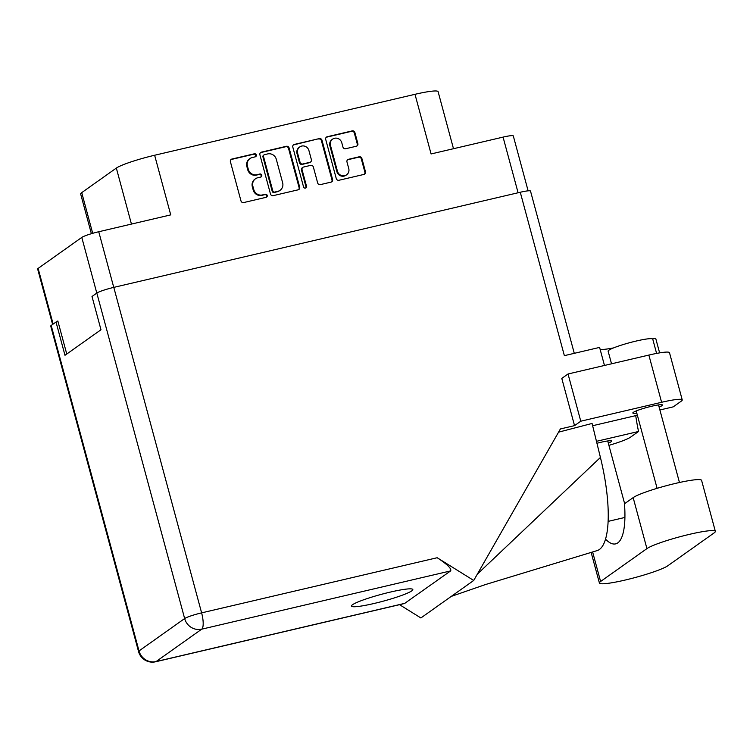 <?xml version="1.0" encoding="UTF-8"?>
<svg xmlns="http://www.w3.org/2000/svg" width="753" height="753" viewBox="0 0 753 753"><rect width="100%" height="100%" fill="white"/><g stroke="black" fill="none" stroke-linecap="round" stroke-linejoin="round"><path stroke-width="1.13" d="M332.619 139.136L332.035 139.55A6.071 5.77 54.6 0 0 329.889 145.818L336.855 171.609A6.071 5.77 54.6 0 0 346.022 175.233L346.606 174.818A6.071 5.77 54.6 0 0 348.752 168.55L346.973 161.961A2.268 2.155 54.6 0 1 348.498 159.297L359.181 156.793A2.268 2.155 54.6 0 1 361.882 158.478L365.469 171.75A2.268 2.155 54.6 0 1 363.944 174.423L338.982 180.259A2.268 2.155 54.6 0 1 336.271 178.583L325.701 139.409A2.268 2.155 54.6 0 1 327.235 136.735L352.197 130.89A2.268 2.155 54.6 0 1 354.898 132.575L357.863 143.569A2.268 2.155 54.6 0 1 356.338 146.242L345.655 148.736A2.268 2.155 54.6 0 1 342.954 147.061L341.787 142.759A6.071 5.77 54.6 0 0 332.619 139.136A6.071 5.77 54.6 0 0 330.473 145.404L337.429 171.195A6.071 5.77 54.6 0 0 346.606 174.818M305.445 188.109A1.591 1.506 54.6 0 0 306.518 186.245L302.057 169.698A2.268 2.155 54.6 0 1 303.581 167.034L310.669 165.368A2.268 2.155 54.6 0 1 313.37 167.053L317.662 182.941A2.268 2.155 54.6 0 0 320.364 184.617L331.047 182.122A2.268 2.155 54.6 0 0 332.572 179.449L322.002 140.274A2.268 2.155 54.6 0 0 319.3 138.59L294.338 144.435A2.268 2.155 54.6 0 0 292.804 147.108L303.553 186.932A1.591 1.506 54.6 0 0 305.445 188.109M305.633 188.052A1.591 1.506 54.6 0 0 305.934 186.65L306.518 186.245M96.798 293.086L81.785 237.421L38.121 268.407L53.143 324.072M66.763 354.032L57.84 320.985L56.531 321.908M299.675 187.149L289.105 147.974A2.268 2.155 54.6 0 0 286.404 146.289L261.442 152.134A2.268 2.155 54.6 0 0 259.907 154.807L270.478 193.982A2.268 2.155 54.6 0 0 273.188 195.658L298.15 189.822A2.268 2.155 54.6 0 0 299.675 187.149L299.092 187.563L288.521 148.388A2.268 2.155 54.6 0 0 285.82 146.703L260.858 152.548A2.268 2.155 54.6 0 0 260.444 152.69M252.321 157.509L255.229 156.831A1.591 1.506 54.6 0 0 256.199 154.685A1.591 1.506 54.6 0 0 254.41 153.781L231.924 159.043A2.268 2.155 54.6 0 0 230.399 161.716L240.969 200.891A2.268 2.155 54.6 0 0 243.671 202.566L266.148 197.305A1.591 1.506 54.6 0 0 267.117 195.168A1.591 1.506 54.6 0 0 265.329 194.265L262.421 194.942A7.257 6.909 54.6 0 1 253.77 189.558L252.886 186.302A7.257 6.909 54.6 0 1 257.78 177.746L260.689 177.068A1.591 1.506 54.6 0 0 261.658 174.922A1.591 1.506 54.6 0 0 259.87 174.018L256.961 174.705A7.257 6.909 54.6 0 1 248.311 169.321L247.426 166.055A7.257 6.909 54.6 0 1 252.321 157.509M518.092 192.759L503.07 137.112L431.083 153.951L414.997 94.313L154.638 155.25L170.733 214.887L98.747 231.736L113.759 287.392M91.377 233.703L80.665 194.001A32.351 3.605 -15.1 0 1 81.729 192.636L116.338 168.079A32.351 3.605 -15.1 0 1 154.638 155.25M414.997 94.313A32.351 3.605 -15.1 0 1 438.095 91.65L453.494 148.708M249.996 158.554L249.412 158.968A7.257 6.909 54.6 0 0 246.852 166.469L247.426 166.055M260.877 177.011A1.591 1.506 54.6 0 0 259.286 174.432L256.378 175.11A7.257 6.909 54.6 0 1 247.728 169.736L246.852 166.469M255.455 178.79L254.881 179.205A7.257 6.909 54.6 0 0 252.311 186.706L252.886 186.302M266.346 197.248A1.591 1.506 54.6 0 0 264.745 194.669L261.837 195.356A7.257 6.909 54.6 0 1 253.187 189.972L252.311 186.706M255.418 156.765A1.591 1.506 54.6 0 0 253.827 154.196L231.35 159.457A2.268 2.155 54.6 0 0 230.926 159.598M298.565 189.671A2.268 2.155 54.6 0 0 299.092 187.563M264.585 154.638A1.591 1.506 54.6 0 0 263.522 156.511L272.793 190.895A1.591 1.506 54.6 0 0 274.685 192.071L277.753 191.356A7.257 6.909 54.6 0 0 282.648 182.8L276.304 159.297A7.257 6.909 54.6 0 0 267.654 153.923L264.585 154.638M264.077 154.864L263.503 155.278A1.591 1.506 54.6 0 0 262.938 156.916L263.522 156.511M280.078 190.311L279.495 190.716A7.257 6.909 54.6 0 1 277.179 191.761L274.111 192.486A1.591 1.506 54.6 0 1 272.219 191.309L262.938 156.916M293.341 144.99A2.268 2.155 54.6 0 1 293.755 144.849L319.3 138.59M331.461 181.972A2.268 2.155 54.6 0 0 331.988 179.863L321.418 140.689A2.268 2.155 54.6 0 0 318.717 139.004M302.857 167.354L302.273 167.768A2.268 2.155 54.6 0 0 301.473 170.112L305.934 186.65M308.928 150.562A6.071 5.77 54.6 0 0 299.75 146.939A6.071 5.77 54.6 0 0 297.604 153.217L300.061 162.3A2.268 2.155 54.6 0 0 302.762 163.985L309.85 162.328A2.268 2.155 54.6 0 0 311.375 159.655L308.928 150.562M299.75 146.939L299.176 147.353A6.071 5.77 54.6 0 0 297.021 153.631L297.604 153.217M310.575 161.999L309.991 162.413A2.268 2.155 54.6 0 1 309.267 162.733L302.179 164.399A2.268 2.155 54.6 0 1 299.478 162.714L297.021 153.631M364.358 174.272A2.268 2.155 54.6 0 0 364.885 172.164L361.308 158.883A2.268 2.155 54.6 0 0 358.607 157.208L347.924 159.702A2.268 2.155 54.6 0 0 347.5 159.852M356.753 146.091A2.268 2.155 54.6 0 0 357.28 143.983L354.315 132.989A2.268 2.155 54.6 0 0 351.613 131.304L326.651 137.15A2.268 2.155 54.6 0 0 326.237 137.291M503.07 137.112A14.326 1.6 -15.1 0 1 513.301 135.926L528.117 190.829M81.785 237.421A14.326 1.6 -15.1 0 1 98.747 231.736M52.606 324.449L37.65 269.009A14.326 1.6 -15.1 0 1 38.121 268.407M600.593 581.495A36.05 4.019 164.9 0 0 599.407 583.02A36.05 4.019 164.9 0 0 625.15 580.055A36.05 4.019 164.9 0 0 667.836 565.757L714.164 532.879A36.05 4.019 164.9 0 0 715.35 531.354A36.05 4.019 164.9 0 0 684.59 535.534A36.05 4.019 164.9 0 0 646.921 548.617L600.593 581.495L592.62 551.949M611.53 363.803L608.123 351.171A23.108 2.579 -15.1 0 1 636.238 341.034A23.108 2.579 -15.1 0 1 652.747 339.132L656.597 353.421M659.11 407.091A15.371 1.713 164.9 0 0 662.499 405.01A15.371 1.713 164.9 0 0 651.524 406.272A15.371 1.713 164.9 0 0 632.831 413.011A15.371 1.713 164.9 0 0 636.803 413.105M608.311 443.15A15.371 1.713 164.9 0 0 611.7 441.06A15.371 1.713 164.9 0 0 600.725 442.322A15.371 1.713 164.9 0 0 596.941 443.272M390.129 592.131A31.777 3.539 164.9 0 0 351.463 606.071A31.777 3.539 164.9 0 0 374.156 603.464A31.777 3.539 164.9 0 0 412.823 589.514A31.777 3.539 164.9 0 0 390.129 592.131M715.35 531.354L701.589 480.358A36.05 4.019 164.9 0 0 670.838 484.537A36.05 4.019 164.9 0 0 633.16 497.62L624.472 503.785A70.255 20.18 76.8 0 1 615.596 543.882A70.255 20.18 76.8 0 1 605.497 539.12M568.035 373.987L580.779 421.209L574.539 425.643L561.794 378.411L568.035 373.987L648.86 355.068A28.887 3.219 -15.1 0 1 669.492 352.696L682.237 399.918A28.887 3.219 164.9 0 0 661.605 402.29L648.86 355.068M574.539 425.643L560.401 428.946L473.722 580.459L437.182 557.728C447.244 564.298 451.744 568.694 450.652 570.906L201.719 629.169L156.087 661.558A14.326 13.629 54.6 0 1 139.013 650.94A14.326 1.6 164.9 0 0 138.543 651.543L50.724 326.058A14.326 1.6 -15.1 0 1 51.195 325.456L139.013 650.94L184.645 618.552L96.826 293.068A14.326 1.6 -15.1 0 1 113.788 287.382L520.276 192.25L564.364 355.651L599.604 347.406L604.471 365.459M473.722 580.459L420.889 617.959L399.532 604.678M608.904 445.343A28.887 3.219 164.9 0 0 630.477 437.201L638.544 431.478L596.461 441.324M682.237 399.918A28.887 3.219 164.9 0 1 681.286 401.142L673.22 406.865L659.892 409.98M580.779 421.209L661.605 402.29M558.566 432.166L592.074 423.45L600.423 457.447A86.661 24.887 76.8 0 1 597.138 550.594A86.661 24.887 76.8 0 1 596.978 550.641M592.63 425.727L637.377 415.251M58 321.569L56.014 322.03L51.195 325.456M520.276 192.25A14.326 1.6 -15.1 0 1 530.507 191.074L574.285 353.336M96.826 293.068L92.007 296.484L100.977 329.739L64.984 355.294L56.014 322.03M450.652 570.906L404.483 603.52L155.645 661.765A14.326 4.113 -103.2 0 0 156.087 661.558L405.02 603.294M613.516 347.924A32.934 3.671 -15.1 0 1 600.15 349.458M659.619 352.875L655.665 338.219L652.597 338.944M638.544 431.478A70.255 20.18 76.8 0 1 635.739 415.637M477.346 574.144L600.423 457.447M608.085 521.396L624.905 517.452M336.855 171.609L337.429 171.195M247.728 169.736L248.311 169.321M256.378 175.11L256.961 174.705M259.286 174.432L259.87 174.018M253.187 189.972L253.77 189.558M261.837 195.356L262.421 194.942M264.745 194.669L265.329 194.265M231.35 159.457L231.924 159.043M253.827 154.196L254.41 153.781M288.521 148.388L289.105 147.974M260.858 152.548L261.442 152.134M285.82 146.703L286.404 146.289M272.219 191.309L272.793 190.895M274.111 192.486L274.685 192.071M277.179 191.761L277.753 191.356M293.755 144.849L294.338 144.435M321.418 140.689L322.002 140.274M331.988 179.863L332.572 179.449M301.473 170.112L302.057 169.698M299.478 162.714L300.061 162.3M302.179 164.399L302.762 163.985M309.267 162.733L309.85 162.328M329.889 145.818L330.473 145.404M347.924 159.702L348.498 159.297M358.607 157.208L359.181 156.793M361.308 158.883L361.882 158.478M364.885 172.164L365.469 171.75M326.651 137.15L327.235 136.735M351.613 131.304L352.197 130.89M354.315 132.989L354.898 132.575M357.28 143.983L357.863 143.569M81.729 192.636L92.704 233.317M131.446 224.083L116.338 168.079M113.788 287.382L201.616 612.867L437.182 557.728M201.719 629.169A14.326 4.113 -103.2 0 0 201.616 612.867A14.326 1.6 -15.1 0 0 184.645 618.552A14.326 13.629 54.6 0 0 201.719 629.169M633.16 497.62L646.921 548.617M591.143 552.401L599.407 583.02M624.642 503.672L607.718 440.966M679.46 482.504L658.527 404.907M451.282 596.395L485.318 584.601L597.138 550.594M138.543 651.543A14.326 14.326 0 0 0 155.645 661.765M657.096 488.33L636.21 410.931"/></g></svg>
